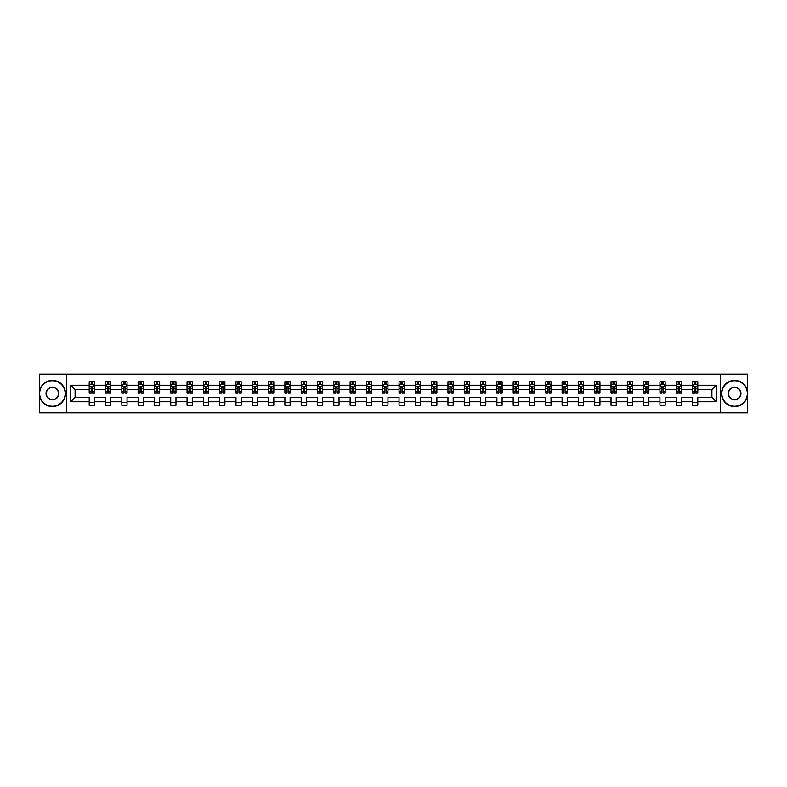 <?xml version="1.0" encoding="UTF-8"?>
<svg xmlns="http://www.w3.org/2000/svg" width="787" height="787" viewBox="0 0 787 787"><rect width="100%" height="100%" fill="white"/><g stroke="black" fill="none" stroke-linecap="round" stroke-linejoin="round"><path stroke-width="1.18" d="M720.312 374.159L39.35 374.159L39.35 412.841L747.65 412.841L747.65 374.159L720.312 374.159L720.312 412.841M697.794 401.754L697.794 397.366L711.901 397.366L716.288 401.754L697.794 401.754L697.794 405.256L692.56 405.256L692.56 401.754L681.483 401.754L681.483 405.256L676.259 405.256L676.259 401.754L665.172 401.754L665.172 405.256L659.949 405.256L659.949 401.754L648.872 401.754L648.872 405.256L643.638 405.256L643.638 401.754L632.561 401.754L632.561 405.256L627.337 405.256L627.337 401.754L616.251 401.754L616.251 405.256L611.027 405.256L611.027 401.754L599.95 401.754L599.95 405.256L594.726 405.256L594.726 401.754L583.639 401.754L583.639 405.256L578.415 405.256L578.415 401.754L567.338 401.754L567.338 405.256L562.105 405.256L562.105 401.754L551.028 401.754L551.028 405.256L545.804 405.256L545.804 401.754L534.717 401.754L534.717 405.256L529.494 405.256L529.494 401.754L518.417 401.754L518.417 405.256L513.183 405.256L513.183 401.754L502.106 401.754L502.106 405.256L496.882 405.256L496.882 401.754L485.805 401.754L485.805 405.256L480.572 405.256L480.572 401.754L469.495 401.754L469.495 405.256L464.271 405.256L464.271 401.754L453.184 401.754L453.184 405.256L447.96 405.256L447.96 401.754L436.883 401.754L436.883 405.256L431.65 405.256L431.65 401.754L420.573 401.754L420.573 405.256L415.349 405.256L415.349 401.754L404.262 401.754L404.262 405.256L399.039 405.256L399.039 401.754L387.961 401.754L387.961 405.256L382.738 405.256L382.738 401.754L371.651 401.754L371.651 405.256L366.427 405.256L366.427 401.754L355.35 401.754L355.35 405.256L350.117 405.256L350.117 401.754L339.04 401.754L339.04 405.256L333.816 405.256L333.816 401.754L322.729 401.754L322.729 405.256L317.505 405.256L317.505 401.754L306.428 401.754L306.428 405.256L301.195 405.256L301.195 401.754L290.118 401.754L290.118 405.256L284.894 405.256L284.894 401.754L273.817 401.754L273.817 405.256L268.583 405.256L268.583 401.754L257.506 401.754L257.506 405.256L252.283 405.256L252.283 401.754L241.196 401.754L241.196 405.256L235.972 405.256L235.972 401.754L224.895 401.754L224.895 405.256L219.662 405.256L219.662 401.754L208.585 401.754L208.585 405.256L203.361 405.256L203.361 401.754L192.274 401.754L192.274 405.256L187.05 405.256L187.05 401.754L175.973 401.754L175.973 405.256L170.749 405.256L170.749 401.754L159.663 401.754L159.663 405.256L154.439 405.256L154.439 401.754L143.362 401.754L143.362 405.256L138.128 405.256L138.128 401.754L127.051 401.754L127.051 405.256L121.828 405.256L121.828 401.754L110.741 401.754L110.741 405.256L105.517 405.256L105.517 401.754L94.44 401.754L94.44 405.256L89.206 405.256L89.206 401.754L70.712 401.754L70.712 385.246L89.206 385.246L89.206 381.744L94.44 381.744L94.44 385.246L105.517 385.246L105.517 381.744L110.741 381.744L110.741 385.246L121.828 385.246L121.828 381.744L127.051 381.744L127.051 385.246L138.128 385.246L138.128 381.744L143.362 381.744L143.362 385.246L154.439 385.246L154.439 381.744L159.663 381.744L159.663 385.246L170.749 385.246L170.749 381.744L175.973 381.744L175.973 385.246L187.05 385.246L187.05 381.744L192.274 381.744L192.274 385.246L203.361 385.246L203.361 381.744L208.585 381.744L208.585 385.246L219.662 385.246L219.662 381.744L224.895 381.744L224.895 385.246L235.972 385.246L235.972 381.744L241.196 381.744L241.196 385.246L252.283 385.246L252.283 381.744L257.506 381.744L257.506 385.246L268.583 385.246L268.583 381.744L273.817 381.744L273.817 385.246L284.894 385.246L284.894 381.744L290.118 381.744L290.118 385.246L301.195 385.246L301.195 381.744L306.428 381.744L306.428 385.246L317.505 385.246L317.505 381.744L322.729 381.744L322.729 385.246L333.816 385.246L333.816 381.744L339.04 381.744L339.04 385.246L350.117 385.246L350.117 381.744L355.35 381.744L355.35 385.246L366.427 385.246L366.427 381.744L371.651 381.744L371.651 385.246L382.738 385.246L382.738 381.744L387.961 381.744L387.961 385.246L399.039 385.246L399.039 381.744L404.262 381.744L404.262 385.246L415.349 385.246L415.349 381.744L420.573 381.744L420.573 385.246L431.65 385.246L431.65 381.744L436.883 381.744L436.883 385.246L447.96 385.246L447.96 381.744L453.184 381.744L453.184 385.246L464.271 385.246L464.271 381.744L469.495 381.744L469.495 385.246L480.572 385.246L480.572 381.744L485.805 381.744L485.805 385.246L496.882 385.246L496.882 381.744L502.106 381.744L502.106 385.246L513.183 385.246L513.183 381.744L518.417 381.744L518.417 385.246L529.494 385.246L529.494 381.744L534.717 381.744L534.717 385.246L545.804 385.246L545.804 381.744L551.028 381.744L551.028 385.246L562.105 385.246L562.105 381.744L567.338 381.744L567.338 385.246L578.415 385.246L578.415 381.744L583.639 381.744L583.639 385.246L594.726 385.246L594.726 381.744L599.95 381.744L599.95 385.246L611.027 385.246L611.027 381.744L616.251 381.744L616.251 385.246L627.337 385.246L627.337 381.744L632.561 381.744L632.561 385.246L643.638 385.246L643.638 381.744L648.872 381.744L648.872 385.246L659.949 385.246L659.949 381.744L665.172 381.744L665.172 385.246L676.259 385.246L676.259 381.744L681.483 381.744L681.483 385.246L692.56 385.246L692.56 381.744L697.794 381.744L697.794 385.246L716.288 385.246L716.288 401.754M66.688 412.841L66.688 374.159M692.56 385.246L692.56 389.634L681.483 389.634L681.483 385.246M681.483 401.754L681.483 397.366L692.56 397.366L692.56 401.754M676.259 385.246L676.259 389.634L665.172 389.634L665.172 385.246M665.172 401.754L665.172 397.366L676.259 397.366L676.259 401.754M659.949 385.246L659.949 389.634L648.872 389.634L648.872 385.246M648.872 401.754L648.872 397.366L659.949 397.366L659.949 401.754M643.638 385.246L643.638 389.634L632.561 389.634L632.561 385.246M632.561 401.754L632.561 397.366L643.638 397.366L643.638 401.754M627.337 385.246L627.337 389.634L616.251 389.634L616.251 385.246M616.251 401.754L616.251 397.366L627.337 397.366L627.337 401.754M611.027 385.246L611.027 389.634L599.95 389.634L599.95 385.246M599.95 401.754L599.95 397.366L611.027 397.366L611.027 401.754M594.726 385.246L594.726 389.634L583.639 389.634L583.639 385.246M583.639 401.754L583.639 397.366L594.726 397.366L594.726 401.754M578.415 385.246L578.415 389.634L567.338 389.634L567.338 385.246M567.338 401.754L567.338 397.366L578.415 397.366L578.415 401.754M562.105 385.246L562.105 389.634L551.028 389.634L551.028 385.246M551.028 401.754L551.028 397.366L562.105 397.366L562.105 401.754M545.804 385.246L545.804 389.634L534.717 389.634L534.717 385.246M534.717 401.754L534.717 397.366L545.804 397.366L545.804 401.754M529.494 385.246L529.494 389.634L518.417 389.634L518.417 385.246M518.417 401.754L518.417 397.366L529.494 397.366L529.494 401.754M513.183 385.246L513.183 389.634L502.106 389.634L502.106 385.246M502.106 401.754L502.106 397.366L513.183 397.366L513.183 401.754M496.882 385.246L496.882 389.634L485.805 389.634L485.805 385.246M485.805 401.754L485.805 397.366L496.882 397.366L496.882 401.754M480.572 385.246L480.572 389.634L469.495 389.634L469.495 385.246M469.495 401.754L469.495 397.366L480.572 397.366L480.572 401.754M464.271 385.246L464.271 389.634L453.184 389.634L453.184 385.246M453.184 401.754L453.184 397.366L464.271 397.366L464.271 401.754M447.96 385.246L447.96 389.634L436.883 389.634L436.883 385.246M436.883 401.754L436.883 397.366L447.96 397.366L447.96 401.754M431.65 385.246L431.65 389.634L420.573 389.634L420.573 385.246M420.573 401.754L420.573 397.366L431.65 397.366L431.65 401.754M415.349 385.246L415.349 389.634L404.262 389.634L404.262 385.246M404.262 401.754L404.262 397.366L415.349 397.366L415.349 401.754M399.039 385.246L399.039 389.634L387.961 389.634L387.961 385.246M387.961 401.754L387.961 397.366L399.039 397.366L399.039 401.754M382.738 385.246L382.738 389.634L371.651 389.634L371.651 385.246M371.651 401.754L371.651 397.366L382.738 397.366L382.738 401.754M366.427 385.246L366.427 389.634L355.35 389.634L355.35 385.246M355.35 401.754L355.35 397.366L366.427 397.366L366.427 401.754M350.117 385.246L350.117 389.634L339.04 389.634L339.04 385.246M339.04 401.754L339.04 397.366L350.117 397.366L350.117 401.754M333.816 385.246L333.816 389.634L322.729 389.634L322.729 385.246M322.729 401.754L322.729 397.366L333.816 397.366L333.816 401.754M317.505 385.246L317.505 389.634L306.428 389.634L306.428 385.246M306.428 401.754L306.428 397.366L317.505 397.366L317.505 401.754M301.195 385.246L301.195 389.634L290.118 389.634L290.118 385.246M290.118 401.754L290.118 397.366L301.195 397.366L301.195 401.754M284.894 385.246L284.894 389.634L273.817 389.634L273.817 385.246M273.817 401.754L273.817 397.366L284.894 397.366L284.894 401.754M268.583 385.246L268.583 389.634L257.506 389.634L257.506 385.246M257.506 401.754L257.506 397.366L268.583 397.366L268.583 401.754M252.283 385.246L252.283 389.634L241.196 389.634L241.196 385.246M241.196 401.754L241.196 397.366L252.283 397.366L252.283 401.754M235.972 385.246L235.972 389.634L224.895 389.634L224.895 385.246M224.895 401.754L224.895 397.366L235.972 397.366L235.972 401.754M219.662 385.246L219.662 389.634L208.585 389.634L208.585 385.246M208.585 401.754L208.585 397.366L219.662 397.366L219.662 401.754M203.361 385.246L203.361 389.634L192.274 389.634L192.274 385.246M192.274 401.754L192.274 397.366L203.361 397.366L203.361 401.754M187.05 385.246L187.05 389.634L175.973 389.634L175.973 385.246M175.973 401.754L175.973 397.366L187.05 397.366L187.05 401.754M170.749 385.246L170.749 389.634L159.663 389.634L159.663 385.246M159.663 401.754L159.663 397.366L170.749 397.366L170.749 401.754M154.439 385.246L154.439 389.634L143.362 389.634L143.362 385.246M143.362 401.754L143.362 397.366L154.439 397.366L154.439 401.754M138.128 385.246L138.128 389.634L127.051 389.634L127.051 385.246M127.051 401.754L127.051 397.366L138.128 397.366L138.128 401.754M121.828 385.246L121.828 389.634L110.741 389.634L110.741 385.246M110.741 401.754L110.741 397.366L121.828 397.366L121.828 401.754M105.517 385.246L105.517 389.634L94.44 389.634L94.44 385.246M94.44 401.754L94.44 397.366L105.517 397.366L105.517 401.754M89.206 385.246L89.206 389.634L75.099 389.634L75.099 397.366L89.206 397.366L89.206 401.754M70.712 385.246L75.099 389.634M711.901 397.366L711.901 389.634L697.794 389.634L697.794 385.246M694.547 384.351L695.806 384.351M678.246 384.351L679.496 384.351M661.936 384.351L663.185 384.351M645.625 384.351L646.884 384.351M629.325 384.351L630.574 384.351M613.014 384.351L614.273 384.351M596.703 384.351L597.963 384.351M580.403 384.351L581.652 384.351M564.092 384.351L565.351 384.351M547.791 384.351L549.041 384.351M531.481 384.351L532.73 384.351M515.17 384.351L516.429 384.351M498.869 384.351L500.119 384.351M482.559 384.351L483.818 384.351M466.258 384.351L467.508 384.351M449.948 384.351L451.197 384.351M433.637 384.351L434.896 384.351M417.336 384.351L418.586 384.351M401.026 384.351L402.285 384.351M384.715 384.351L385.974 384.351M368.414 384.351L369.664 384.351M352.104 384.351L353.363 384.351M335.803 384.351L337.052 384.351M319.492 384.351L320.742 384.351M303.182 384.351L304.441 384.351M286.881 384.351L288.131 384.351M270.571 384.351L271.83 384.351M254.27 384.351L255.519 384.351M237.959 384.351L239.209 384.351M221.649 384.351L222.908 384.351M205.348 384.351L206.597 384.351M189.037 384.351L190.297 384.351M172.727 384.351L173.986 384.351M156.426 384.351L157.675 384.351M140.116 384.351L141.375 384.351M123.815 384.351L125.064 384.351M107.504 384.351L108.754 384.351M91.194 384.351L92.453 384.351M89.206 402.649L94.44 402.649M105.517 402.649L110.741 402.649M121.828 402.649L127.051 402.649M138.128 402.649L143.362 402.649M154.439 402.649L159.663 402.649M170.749 402.649L175.973 402.649M187.05 402.649L192.274 402.649M203.361 402.649L208.585 402.649M219.662 402.649L224.895 402.649M235.972 402.649L241.196 402.649M252.283 402.649L257.506 402.649M268.583 402.649L273.817 402.649M284.894 402.649L290.118 402.649M301.195 402.649L306.428 402.649M317.505 402.649L322.729 402.649M333.816 402.649L339.04 402.649M350.117 402.649L355.35 402.649M366.427 402.649L371.651 402.649M382.738 402.649L387.961 402.649M399.039 402.649L404.262 402.649M415.349 402.649L420.573 402.649M431.65 402.649L436.883 402.649M447.96 402.649L453.184 402.649M464.271 402.649L469.495 402.649M480.572 402.649L485.805 402.649M496.882 402.649L502.106 402.649M513.183 402.649L518.417 402.649M529.494 402.649L534.717 402.649M545.804 402.649L551.028 402.649M562.105 402.649L567.338 402.649M578.415 402.649L583.639 402.649M594.726 402.649L599.95 402.649M611.027 402.649L616.251 402.649M627.337 402.649L632.561 402.649M643.638 402.649L648.872 402.649M659.949 402.649L665.172 402.649M676.259 402.649L681.483 402.649M692.56 402.649L697.794 402.649M75.099 397.366L70.712 401.754M716.288 385.246L711.901 389.634M92.453 383.102L91.194 383.102M90.19 384.528L89.206 384.528L89.206 381.744L91.194 381.744L91.194 384.41M89.206 391.562L89.206 392.87L91.194 392.87L91.194 391.562L89.206 391.562L89.206 389.634M94.44 389.634L94.44 392.87L92.453 392.87L92.453 387.283L91.194 387.283L91.194 391.562M93.456 384.528L94.44 384.528L94.44 381.744L92.453 381.744L92.453 384.41M94.44 386.496L93.397 384.41L90.259 384.41L89.206 386.496M52.414 380.751A12.749 12.749 0 0 0 39.665 393.5A12.749 12.749 0 0 0 52.414 406.249A12.749 12.749 0 0 0 65.173 393.5A12.749 12.749 0 0 0 52.414 380.751M52.414 406.564A13.064 13.064 0 0 1 39.35 393.5A13.064 13.064 0 0 1 52.414 380.436A13.064 13.064 0 0 1 65.478 393.5A13.064 13.064 0 0 1 52.414 406.564M52.414 387.125A6.375 6.375 0 0 1 58.789 393.5A6.375 6.375 0 0 1 52.414 399.875A6.375 6.375 0 0 1 46.039 393.5A6.375 6.375 0 0 1 52.414 387.125M52.414 399.56A6.06 6.06 0 0 0 58.484 393.5A6.06 6.06 0 0 0 52.414 387.44A6.06 6.06 0 0 0 46.354 393.5A6.06 6.06 0 0 0 52.414 399.56M734.586 380.751A12.749 12.749 0 0 0 721.827 393.5A12.749 12.749 0 0 0 734.586 406.249A12.749 12.749 0 0 0 747.335 393.5A12.749 12.749 0 0 0 734.586 380.751M734.586 406.564A13.064 13.064 0 0 1 721.522 393.5A13.064 13.064 0 0 1 734.586 380.436A13.064 13.064 0 0 1 747.65 393.5A13.064 13.064 0 0 1 734.586 406.564M734.586 387.125A6.375 6.375 0 0 1 740.961 393.5A6.375 6.375 0 0 1 734.586 399.875A6.375 6.375 0 0 1 728.211 393.5A6.375 6.375 0 0 1 734.586 387.125M734.586 399.56A6.06 6.06 0 0 0 740.646 393.5A6.06 6.06 0 0 0 734.586 387.44A6.06 6.06 0 0 0 728.516 393.5A6.06 6.06 0 0 0 734.586 399.56M108.754 383.102L107.504 383.102M106.501 384.528L105.517 384.528L105.517 381.744L107.504 381.744L107.504 384.41M105.517 391.562L105.517 392.87L107.504 392.87L107.504 391.562L105.517 391.562L105.517 389.634M110.741 389.634L110.741 392.87L108.754 392.87L108.754 387.283L107.504 387.283L107.504 391.562M109.757 384.528L110.741 384.528L110.741 381.744L108.754 381.744L108.754 384.41M110.741 386.496L109.698 384.41L106.56 384.41L105.517 386.496M125.064 383.102L123.815 383.102M122.811 384.528L121.828 384.528L121.828 381.744L123.815 381.744L123.815 384.41M121.828 391.562L121.828 392.87L123.815 392.87L123.815 391.562L121.828 391.562L121.828 389.634M127.051 389.634L127.051 392.87L125.064 392.87L125.064 387.283L123.815 387.283L123.815 391.562M126.068 384.528L127.051 384.528L127.051 381.744L125.064 381.744L125.064 384.41M127.051 386.496L126.009 384.41L122.87 384.41L121.828 386.496M141.375 383.102L140.116 383.102M139.112 384.528L138.128 384.528L138.128 381.744L140.116 381.744L140.116 384.41M138.128 391.562L138.128 392.87L140.116 392.87L140.116 391.562L138.128 391.562L138.128 389.634M143.362 389.634L143.362 392.87L141.375 392.87L141.375 387.283L140.116 387.283L140.116 391.562M142.378 384.528L143.362 384.528L143.362 381.744L141.375 381.744L141.375 384.41M143.362 386.496L142.309 384.41L139.181 384.41L138.128 386.496M157.675 383.102L156.426 383.102M155.423 384.528L154.439 384.528L154.439 381.744L156.426 381.744L156.426 384.41M154.439 391.562L154.439 392.87L156.426 392.87L156.426 391.562L154.439 391.562L154.439 389.634M159.663 389.634L159.663 392.87L157.675 392.87L157.675 387.283L156.426 387.283L156.426 391.562M158.679 384.528L159.663 384.528L159.663 381.744L157.675 381.744L157.675 384.41M159.663 386.496L158.62 384.41L155.482 384.41L154.439 386.496M173.986 383.102L172.727 383.102M171.723 384.528L170.749 384.528L170.749 381.744L172.727 381.744L172.727 384.41M170.749 391.562L170.749 392.87L172.727 392.87L172.727 391.562L170.749 391.562L170.749 389.634M175.973 389.634L175.973 392.87L173.986 392.87L173.986 387.283L172.727 387.283L172.727 391.562M174.989 384.528L175.973 384.528L175.973 381.744L173.986 381.744L173.986 384.41M175.973 386.496L174.93 384.41L171.792 384.41L170.749 386.496M190.297 383.102L189.037 383.102M188.034 384.528L187.05 384.528L187.05 381.744L189.037 381.744L189.037 384.41M187.05 391.562L187.05 392.87L189.037 392.87L189.037 391.562L187.05 391.562L187.05 389.634M192.274 389.634L192.274 392.87L190.297 392.87L190.297 387.283L189.037 387.283L189.037 391.562M191.3 384.528L192.274 384.528L192.274 381.744L190.297 381.744L190.297 384.41M192.274 386.496L191.231 384.41L188.093 384.41L187.05 386.496M206.597 383.102L205.348 383.102M204.345 384.528L203.361 384.528L203.361 381.744L205.348 381.744L205.348 384.41M203.361 391.562L203.361 392.87L205.348 392.87L205.348 391.562L203.361 391.562L203.361 389.634M208.585 389.634L208.585 392.87L206.597 392.87L206.597 387.283L205.348 387.283L205.348 391.562M207.601 384.528L208.585 384.528L208.585 381.744L206.597 381.744L206.597 384.41M208.585 386.496L207.542 384.41L204.404 384.41L203.361 386.496M222.908 383.102L221.649 383.102M220.645 384.528L219.662 384.528L219.662 381.744L221.649 381.744L221.649 384.41M219.662 391.562L219.662 392.87L221.649 392.87L221.649 391.562L219.662 391.562L219.662 389.634M224.895 389.634L224.895 392.87L222.908 392.87L222.908 387.283L221.649 387.283L221.649 391.562M223.911 384.528L224.895 384.528L224.895 381.744L222.908 381.744L222.908 384.41M224.895 386.496L223.842 384.41L220.714 384.41L219.662 386.496M239.209 383.102L237.959 383.102M236.956 384.528L235.972 384.528L235.972 381.744L237.959 381.744L237.959 384.41M235.972 391.562L235.972 392.87L237.959 392.87L237.959 391.562L235.972 391.562L235.972 389.634M241.196 389.634L241.196 392.87L239.209 392.87L239.209 387.283L237.959 387.283L237.959 391.562M240.212 384.528L241.196 384.528L241.196 381.744L239.209 381.744L239.209 384.41M241.196 386.496L240.153 384.41L237.015 384.41L235.972 386.496M255.519 383.102L254.27 383.102M253.266 384.528L252.283 384.528L252.283 381.744L254.27 381.744L254.27 384.41M252.283 391.562L252.283 392.87L254.27 392.87L254.27 391.562L252.283 391.562L252.283 389.634M257.506 389.634L257.506 392.87L255.519 392.87L255.519 387.283L254.27 387.283L254.27 391.562M256.523 384.528L257.506 384.528L257.506 381.744L255.519 381.744L255.519 384.41M257.506 386.496L256.464 384.41L253.325 384.41L252.283 386.496M271.83 383.102L270.571 383.102M269.567 384.528L268.583 384.528L268.583 381.744L270.571 381.744L270.571 384.41M268.583 391.562L268.583 392.87L270.571 392.87L270.571 391.562L268.583 391.562L268.583 389.634M273.817 389.634L273.817 392.87L271.83 392.87L271.83 387.283L270.571 387.283L270.571 391.562M272.833 384.528L273.817 384.528L273.817 381.744L271.83 381.744L271.83 384.41M273.817 386.496L272.764 384.41L269.636 384.41L268.583 386.496M288.131 383.102L286.881 383.102M285.878 384.528L284.894 384.528L284.894 381.744L286.881 381.744L286.881 384.41M284.894 391.562L284.894 392.87L286.881 392.87L286.881 391.562L284.894 391.562L284.894 389.634M290.118 389.634L290.118 392.87L288.131 392.87L288.131 387.283L286.881 387.283L286.881 391.562M289.134 384.528L290.118 384.528L290.118 381.744L288.131 381.744L288.131 384.41M290.118 386.496L289.075 384.41L285.937 384.41L284.894 386.496M304.441 383.102L303.182 383.102M302.178 384.528L301.195 384.528L301.195 381.744L303.182 381.744L303.182 384.41M301.195 391.562L301.195 392.87L303.182 392.87L303.182 391.562L301.195 391.562L301.195 389.634M306.428 389.634L306.428 392.87L304.441 392.87L304.441 387.283L303.182 387.283L303.182 391.562M305.445 384.528L306.428 384.528L306.428 381.744L304.441 381.744L304.441 384.41M306.428 386.496L305.386 384.41L302.247 384.41L301.195 386.496M320.742 383.102L319.492 383.102M318.489 384.528L317.505 384.528L317.505 381.744L319.492 381.744L319.492 384.41M317.505 391.562L317.505 392.87L319.492 392.87L319.492 391.562L317.505 391.562L317.505 389.634M322.729 389.634L322.729 392.87L320.742 392.87L320.742 387.283L319.492 387.283L319.492 391.562M321.745 384.528L322.729 384.528L322.729 381.744L320.742 381.744L320.742 384.41M322.729 386.496L321.686 384.41L318.548 384.41L317.505 386.496M337.052 383.102L335.803 383.102M334.8 384.528L333.816 384.528L333.816 381.744L335.803 381.744L335.803 384.41M333.816 391.562L333.816 392.87L335.803 392.87L335.803 391.562L333.816 391.562L333.816 389.634M339.04 389.634L339.04 392.87L337.052 392.87L337.052 387.283L335.803 387.283L335.803 391.562M338.056 384.528L339.04 384.528L339.04 381.744L337.052 381.744L337.052 384.41M339.04 386.496L337.997 384.41L334.859 384.41L333.816 386.496M353.363 383.102L352.104 383.102M351.1 384.528L350.117 384.528L350.117 381.744L352.104 381.744L352.104 384.41M350.117 391.562L350.117 392.87L352.104 392.87L352.104 391.562L350.117 391.562L350.117 389.634M355.35 389.634L355.35 392.87L353.363 392.87L353.363 387.283L352.104 387.283L352.104 391.562M354.366 384.528L355.35 384.528L355.35 381.744L353.363 381.744L353.363 384.41M355.35 386.496L354.298 384.41L351.169 384.41L350.117 386.496M369.664 383.102L368.414 383.102M367.411 384.528L366.427 384.528L366.427 381.744L368.414 381.744L368.414 384.41M366.427 391.562L366.427 392.87L368.414 392.87L368.414 391.562L366.427 391.562L366.427 389.634M371.651 389.634L371.651 392.87L369.664 392.87L369.664 387.283L368.414 387.283L368.414 391.562M370.667 384.528L371.651 384.528L371.651 381.744L369.664 381.744L369.664 384.41M371.651 386.496L370.608 384.41L367.47 384.41L366.427 386.496M385.974 383.102L384.715 383.102M383.712 384.528L382.738 384.528L382.738 381.744L384.715 381.744L384.715 384.41M382.738 391.562L382.738 392.87L384.715 392.87L384.715 391.562L382.738 391.562L382.738 389.634M387.961 389.634L387.961 392.87L385.974 392.87L385.974 387.283L384.715 387.283L384.715 391.562M386.978 384.528L387.961 384.528L387.961 381.744L385.974 381.744L385.974 384.41M387.961 386.496L386.919 384.41L383.781 384.41L382.738 386.496M402.285 383.102L401.026 383.102M400.022 384.528L399.039 384.528L399.039 381.744L401.026 381.744L401.026 384.41M399.039 391.562L399.039 392.87L401.026 392.87L401.026 391.562L399.039 391.562L399.039 389.634M404.262 389.634L404.262 392.87L402.285 392.87L402.285 387.283L401.026 387.283L401.026 391.562M403.288 384.528L404.262 384.528L404.262 381.744L402.285 381.744L402.285 384.41M404.262 386.496L403.219 384.41L400.081 384.41L399.039 386.496M418.586 383.102L417.336 383.102M416.333 384.528L415.349 384.528L415.349 381.744L417.336 381.744L417.336 384.41M415.349 391.562L415.349 392.87L417.336 392.87L417.336 391.562L415.349 391.562L415.349 389.634M420.573 389.634L420.573 392.87L418.586 392.87L418.586 387.283L417.336 387.283L417.336 391.562M419.589 384.528L420.573 384.528L420.573 381.744L418.586 381.744L418.586 384.41M420.573 386.496L419.53 384.41L416.392 384.41L415.349 386.496M434.896 383.102L433.637 383.102M432.634 384.528L431.65 384.528L431.65 381.744L433.637 381.744L433.637 384.41M431.65 391.562L431.65 392.87L433.637 392.87L433.637 391.562L431.65 391.562L431.65 389.634M436.883 389.634L436.883 392.87L434.896 392.87L434.896 387.283L433.637 387.283L433.637 391.562M435.9 384.528L436.883 384.528L436.883 381.744L434.896 381.744L434.896 384.41M436.883 386.496L435.831 384.41L432.702 384.41L431.65 386.496M451.197 383.102L449.948 383.102M448.944 384.528L447.96 384.528L447.96 381.744L449.948 381.744L449.948 384.41M447.96 391.562L447.96 392.87L449.948 392.87L449.948 391.562L447.96 391.562L447.96 389.634M453.184 389.634L453.184 392.87L451.197 392.87L451.197 387.283L449.948 387.283L449.948 391.562M452.2 384.528L453.184 384.528L453.184 381.744L451.197 381.744L451.197 384.41M453.184 386.496L452.141 384.41L449.003 384.41L447.96 386.496M467.508 383.102L466.258 383.102M465.255 384.528L464.271 384.528L464.271 381.744L466.258 381.744L466.258 384.41M464.271 391.562L464.271 392.87L466.258 392.87L466.258 391.562L464.271 391.562L464.271 389.634M469.495 389.634L469.495 392.87L467.508 392.87L467.508 387.283L466.258 387.283L466.258 391.562M468.511 384.528L469.495 384.528L469.495 381.744L467.508 381.744L467.508 384.41M469.495 386.496L468.452 384.41L465.314 384.41L464.271 386.496M483.818 383.102L482.559 383.102M481.555 384.528L480.572 384.528L480.572 381.744L482.559 381.744L482.559 384.41M480.572 391.562L480.572 392.87L482.559 392.87L482.559 391.562L480.572 391.562L480.572 389.634M485.805 389.634L485.805 392.87L483.818 392.87L483.818 387.283L482.559 387.283L482.559 391.562M484.822 384.528L485.805 384.528L485.805 381.744L483.818 381.744L483.818 384.41M485.805 386.496L484.753 384.41L481.614 384.41L480.572 386.496M500.119 383.102L498.869 383.102M497.866 384.528L496.882 384.528L496.882 381.744L498.869 381.744L498.869 384.41M496.882 391.562L496.882 392.87L498.869 392.87L498.869 391.562L496.882 391.562L496.882 389.634M502.106 389.634L502.106 392.87L500.119 392.87L500.119 387.283L498.869 387.283L498.869 391.562M501.122 384.528L502.106 384.528L502.106 381.744L500.119 381.744L500.119 384.41M502.106 386.496L501.063 384.41L497.925 384.41L496.882 386.496M516.429 383.102L515.17 383.102M514.167 384.528L513.183 384.528L513.183 381.744L515.17 381.744L515.17 384.41M513.183 391.562L513.183 392.87L515.17 392.87L515.17 391.562L513.183 391.562L513.183 389.634M518.417 389.634L518.417 392.87L516.429 392.87L516.429 387.283L515.17 387.283L515.17 391.562M517.433 384.528L518.417 384.528L518.417 381.744L516.429 381.744L516.429 384.41M518.417 386.496L517.364 384.41L514.236 384.41L513.183 386.496M532.73 383.102L531.481 383.102M530.477 384.528L529.494 384.528L529.494 381.744L531.481 381.744L531.481 384.41M529.494 391.562L529.494 392.87L531.481 392.87L531.481 391.562L529.494 391.562L529.494 389.634M534.717 389.634L534.717 392.87L532.73 392.87L532.73 387.283L531.481 387.283L531.481 391.562M533.734 384.528L534.717 384.528L534.717 381.744L532.73 381.744L532.73 384.41M534.717 386.496L533.675 384.41L530.536 384.41L529.494 386.496M549.041 383.102L547.791 383.102M546.788 384.528L545.804 384.528L545.804 381.744L547.791 381.744L547.791 384.41M545.804 391.562L545.804 392.87L547.791 392.87L547.791 391.562L545.804 391.562L545.804 389.634M551.028 389.634L551.028 392.87L549.041 392.87L549.041 387.283L547.791 387.283L547.791 391.562M550.044 384.528L551.028 384.528L551.028 381.744L549.041 381.744L549.041 384.41M551.028 386.496L549.985 384.41L546.847 384.41L545.804 386.496M565.351 383.102L564.092 383.102M563.089 384.528L562.105 384.528L562.105 381.744L564.092 381.744L564.092 384.41M562.105 391.562L562.105 392.87L564.092 392.87L564.092 391.562L562.105 391.562L562.105 389.634M567.338 389.634L567.338 392.87L565.351 392.87L565.351 387.283L564.092 387.283L564.092 391.562M566.355 384.528L567.338 384.528L567.338 381.744L565.351 381.744L565.351 384.41M567.338 386.496L566.286 384.41L563.158 384.41L562.105 386.496M581.652 383.102L580.403 383.102M579.399 384.528L578.415 384.528L578.415 381.744L580.403 381.744L580.403 384.41M578.415 391.562L578.415 392.87L580.403 392.87L580.403 391.562L578.415 391.562L578.415 389.634M583.639 389.634L583.639 392.87L581.652 392.87L581.652 387.283L580.403 387.283L580.403 391.562M582.655 384.528L583.639 384.528L583.639 381.744L581.652 381.744L581.652 384.41M583.639 386.496L582.596 384.41L579.458 384.41L578.415 386.496M597.963 383.102L596.703 383.102M595.7 384.528L594.726 384.528L594.726 381.744L596.703 381.744L596.703 384.41M594.726 391.562L594.726 392.87L596.703 392.87L596.703 391.562L594.726 391.562L594.726 389.634M599.95 389.634L599.95 392.87L597.963 392.87L597.963 387.283L596.703 387.283L596.703 391.562M598.966 384.528L599.95 384.528L599.95 381.744L597.963 381.744L597.963 384.41M599.95 386.496L598.907 384.41L595.769 384.41L594.726 386.496M614.273 383.102L613.014 383.102M612.011 384.528L611.027 384.528L611.027 381.744L613.014 381.744L613.014 384.41M611.027 391.562L611.027 392.87L613.014 392.87L613.014 391.562L611.027 391.562L611.027 389.634M616.251 389.634L616.251 392.87L614.273 392.87L614.273 387.283L613.014 387.283L613.014 391.562M615.277 384.528L616.251 384.528L616.251 381.744L614.273 381.744L614.273 384.41M616.251 386.496L615.208 384.41L612.07 384.41L611.027 386.496M630.574 383.102L629.325 383.102M628.321 384.528L627.337 384.528L627.337 381.744L629.325 381.744L629.325 384.41M627.337 391.562L627.337 392.87L629.325 392.87L629.325 391.562L627.337 391.562L627.337 389.634M632.561 389.634L632.561 392.87L630.574 392.87L630.574 387.283L629.325 387.283L629.325 391.562M631.577 384.528L632.561 384.528L632.561 381.744L630.574 381.744L630.574 384.41M632.561 386.496L631.518 384.41L628.38 384.41L627.337 386.496M646.884 383.102L645.625 383.102M644.622 384.528L643.638 384.528L643.638 381.744L645.625 381.744L645.625 384.41M643.638 391.562L643.638 392.87L645.625 392.87L645.625 391.562L643.638 391.562L643.638 389.634M648.872 389.634L648.872 392.87L646.884 392.87L646.884 387.283L645.625 387.283L645.625 391.562M647.888 384.528L648.872 384.528L648.872 381.744L646.884 381.744L646.884 384.41M648.872 386.496L647.819 384.41L644.691 384.41L643.638 386.496M663.185 383.102L661.936 383.102M660.932 384.528L659.949 384.528L659.949 381.744L661.936 381.744L661.936 384.41M659.949 391.562L659.949 392.87L661.936 392.87L661.936 391.562L659.949 391.562L659.949 389.634M665.172 389.634L665.172 392.87L663.185 392.87L663.185 387.283L661.936 387.283L661.936 391.562M664.189 384.528L665.172 384.528L665.172 381.744L663.185 381.744L663.185 384.41M665.172 386.496L664.13 384.41L660.991 384.41L659.949 386.496M679.496 383.102L678.246 383.102M677.243 384.528L676.259 384.528L676.259 381.744L678.246 381.744L678.246 384.41M676.259 391.562L676.259 392.87L678.246 392.87L678.246 391.562L676.259 391.562L676.259 389.634M681.483 389.634L681.483 392.87L679.496 392.87L679.496 387.283L678.246 387.283L678.246 391.562M680.499 384.528L681.483 384.528L681.483 381.744L679.496 381.744L679.496 384.41M681.483 386.496L680.44 384.41L677.302 384.41L676.259 386.496M695.806 383.102L694.547 383.102M693.544 384.528L692.56 384.528L692.56 381.744L694.547 381.744L694.547 384.41M692.56 391.562L692.56 392.87L694.547 392.87L694.547 391.562L692.56 391.562L692.56 389.634M697.794 389.634L697.794 392.87L695.806 392.87L695.806 387.283L694.547 387.283L694.547 391.562M696.81 384.528L697.794 384.528L697.794 381.744L695.806 381.744L695.806 384.41M697.794 386.496L696.741 384.41L693.603 384.41L692.56 386.496M94.41 386.447L89.236 386.447M94.44 391.562L92.453 391.562M91.194 388.758L89.206 388.758M94.44 388.758L92.453 388.758M92.453 383.761L91.194 383.761M110.721 386.447L105.547 386.447M110.741 391.562L108.754 391.562M107.504 388.758L105.517 388.758M110.741 388.758L108.754 388.758M108.754 383.761L107.504 383.761M127.022 386.447L121.847 386.447M127.051 391.562L125.064 391.562M123.815 388.758L121.828 388.758M127.051 388.758L125.064 388.758M125.064 383.761L123.815 383.761M143.332 386.447L138.158 386.447M143.362 391.562L141.375 391.562M140.116 388.758L138.128 388.758M143.362 388.758L141.375 388.758M141.375 383.761L140.116 383.761M159.643 386.447L154.468 386.447M159.663 391.562L157.675 391.562M156.426 388.758L154.439 388.758M159.663 388.758L157.675 388.758M157.675 383.761L156.426 383.761M175.944 386.447L170.769 386.447M175.973 391.562L173.986 391.562M172.727 388.758L170.749 388.758M175.973 388.758L173.986 388.758M173.986 383.761L172.727 383.761M192.254 386.447L187.08 386.447M192.274 391.562L190.297 391.562M189.037 388.758L187.05 388.758M192.274 388.758L190.297 388.758M190.297 383.761L189.037 383.761M208.555 386.447L203.38 386.447M208.585 391.562L206.597 391.562M205.348 388.758L203.361 388.758M208.585 388.758L206.597 388.758M206.597 383.761L205.348 383.761M224.866 386.447L219.691 386.447M224.895 391.562L222.908 391.562M221.649 388.758L219.662 388.758M224.895 388.758L222.908 388.758M222.908 383.761L221.649 383.761M241.176 386.447L236.002 386.447M241.196 391.562L239.209 391.562M237.959 388.758L235.972 388.758M241.196 388.758L239.209 388.758M239.209 383.761L237.959 383.761M257.477 386.447L252.302 386.447M257.506 391.562L255.519 391.562M254.27 388.758L252.283 388.758M257.506 388.758L255.519 388.758M255.519 383.761L254.27 383.761M273.787 386.447L268.613 386.447M273.817 391.562L271.83 391.562M270.571 388.758L268.583 388.758M273.817 388.758L271.83 388.758M271.83 383.761L270.571 383.761M290.088 386.447L284.924 386.447M290.118 391.562L288.131 391.562M286.881 388.758L284.894 388.758M290.118 388.758L288.131 388.758M288.131 383.761L286.881 383.761M306.399 386.447L301.224 386.447M306.428 391.562L304.441 391.562M303.182 388.758L301.195 388.758M306.428 388.758L304.441 388.758M304.441 383.761L303.182 383.761M322.709 386.447L317.535 386.447M322.729 391.562L320.742 391.562M319.492 388.758L317.505 388.758M322.729 388.758L320.742 388.758M320.742 383.761L319.492 383.761M339.01 386.447L333.836 386.447M339.04 391.562L337.052 391.562M335.803 388.758L333.816 388.758M339.04 388.758L337.052 388.758M337.052 383.761L335.803 383.761M355.321 386.447L350.146 386.447M355.35 391.562L353.363 391.562M352.104 388.758L350.117 388.758M355.35 388.758L353.363 388.758M353.363 383.761L352.104 383.761M371.631 386.447L366.457 386.447M371.651 391.562L369.664 391.562M368.414 388.758L366.427 388.758M371.651 388.758L369.664 388.758M369.664 383.761L368.414 383.761M387.932 386.447L382.757 386.447M387.961 391.562L385.974 391.562M384.715 388.758L382.738 388.758M387.961 388.758L385.974 388.758M385.974 383.761L384.715 383.761M404.243 386.447L399.068 386.447M404.262 391.562L402.285 391.562M401.026 388.758L399.039 388.758M404.262 388.758L402.285 388.758M402.285 383.761L401.026 383.761M420.543 386.447L415.369 386.447M420.573 391.562L418.586 391.562M417.336 388.758L415.349 388.758M420.573 388.758L418.586 388.758M418.586 383.761L417.336 383.761M436.854 386.447L431.679 386.447M436.883 391.562L434.896 391.562M433.637 388.758L431.65 388.758M436.883 388.758L434.896 388.758M434.896 383.761L433.637 383.761M453.164 386.447L447.99 386.447M453.184 391.562L451.197 391.562M449.948 388.758L447.96 388.758M453.184 388.758L451.197 388.758M451.197 383.761L449.948 383.761M469.465 386.447L464.291 386.447M469.495 391.562L467.508 391.562M466.258 388.758L464.271 388.758M469.495 388.758L467.508 388.758M467.508 383.761L466.258 383.761M485.776 386.447L480.601 386.447M485.805 391.562L483.818 391.562M482.559 388.758L480.572 388.758M485.805 388.758L483.818 388.758M483.818 383.761L482.559 383.761M502.076 386.447L496.912 386.447M502.106 391.562L500.119 391.562M498.869 388.758L496.882 388.758M502.106 388.758L500.119 388.758M500.119 383.761L498.869 383.761M518.387 386.447L513.213 386.447M518.417 391.562L516.429 391.562M515.17 388.758L513.183 388.758M518.417 388.758L516.429 388.758M516.429 383.761L515.17 383.761M534.698 386.447L529.523 386.447M534.717 391.562L532.73 391.562M531.481 388.758L529.494 388.758M534.717 388.758L532.73 388.758M532.73 383.761L531.481 383.761M550.998 386.447L545.824 386.447M551.028 391.562L549.041 391.562M547.791 388.758L545.804 388.758M551.028 388.758L549.041 388.758M549.041 383.761L547.791 383.761M567.309 386.447L562.134 386.447M567.338 391.562L565.351 391.562M564.092 388.758L562.105 388.758M567.338 388.758L565.351 388.758M565.351 383.761L564.092 383.761M583.62 386.447L578.445 386.447M583.639 391.562L581.652 391.562M580.403 388.758L578.415 388.758M583.639 388.758L581.652 388.758M581.652 383.761L580.403 383.761M599.92 386.447L594.746 386.447M599.95 391.562L597.963 391.562M596.703 388.758L594.726 388.758M599.95 388.758L597.963 388.758M597.963 383.761L596.703 383.761M616.231 386.447L611.056 386.447M616.251 391.562L614.273 391.562M613.014 388.758L611.027 388.758M616.251 388.758L614.273 388.758M614.273 383.761L613.014 383.761M632.532 386.447L627.357 386.447M632.561 391.562L630.574 391.562M629.325 388.758L627.337 388.758M632.561 388.758L630.574 388.758M630.574 383.761L629.325 383.761M648.842 386.447L643.668 386.447M648.872 391.562L646.884 391.562M645.625 388.758L643.638 388.758M648.872 388.758L646.884 388.758M646.884 383.761L645.625 383.761M665.153 386.447L659.978 386.447M665.172 391.562L663.185 391.562M661.936 388.758L659.949 388.758M665.172 388.758L663.185 388.758M663.185 383.761L661.936 383.761M681.453 386.447L676.279 386.447M681.483 391.562L679.496 391.562M678.246 388.758L676.259 388.758M681.483 388.758L679.496 388.758M679.496 383.761L678.246 383.761M697.764 386.447L692.59 386.447M697.794 391.562L695.806 391.562M694.547 388.758L692.56 388.758M697.794 388.758L695.806 388.758M695.806 383.761L694.547 383.761"/></g></svg>
